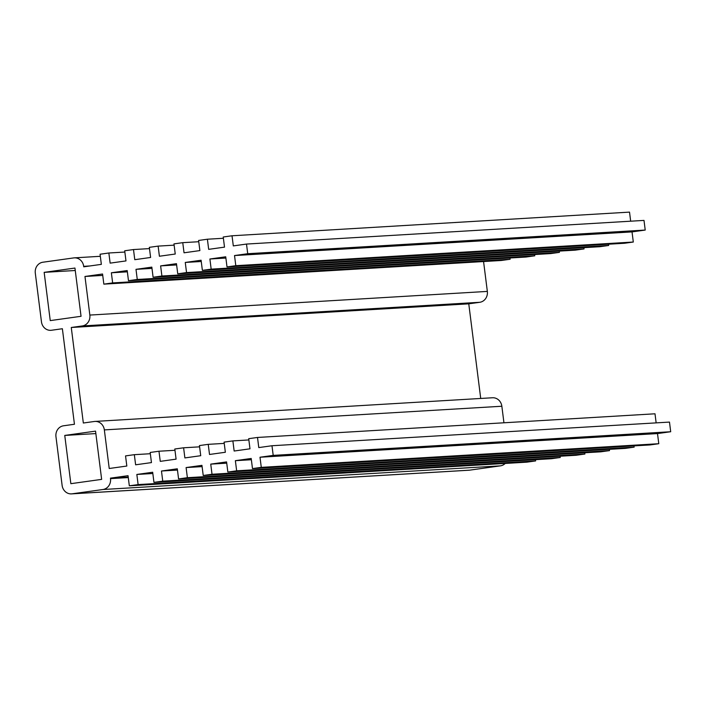 <?xml version="1.0" encoding="UTF-8"?>
<svg xmlns="http://www.w3.org/2000/svg" width="706" height="706" viewBox="0 0 706 706"><rect width="100%" height="100%" fill="white"/><g stroke="black" fill="none" stroke-linecap="round" stroke-linejoin="round"><path stroke-width="1.06" d="M110.445 478.147L110.507 478.633A9.734 8.878 86.6 0 1 102.926 489.514L72.136 493.812A9.734 8.878 86.6 0 1 71.491 493.882A9.734 8.878 86.6 0 1 62.119 485.393L55.959 436.67A9.734 8.878 86.6 0 1 63.54 425.789L74.448 424.262L62.375 328.731L51.476 330.258A9.734 8.878 86.6 0 1 50.832 330.32A9.734 8.878 86.6 0 1 41.46 321.839L35.3 273.107A9.734 8.878 86.6 0 1 42.881 262.226L73.671 257.919A9.734 8.878 86.6 0 1 74.315 257.858A9.734 8.878 86.6 0 1 83.687 266.339L83.749 266.824L101.346 264.362L100.067 254.231L108.856 252.995L110.145 263.135L125.977 260.92L124.697 250.78L133.496 249.553L134.775 259.684L150.607 257.469L149.328 247.338L158.126 246.112L159.406 256.243L175.247 254.028L173.967 243.897L182.757 242.661L184.037 252.801L199.877 250.586L198.598 240.455L207.396 239.219L208.676 249.35L224.508 247.135L223.228 237.004L232.027 235.778L233.307 245.909L246.5 244.064L247.727 253.71L234.524 255.554L235.804 265.685L227.005 266.921L225.726 256.79L209.894 259.005L211.173 269.136L202.375 270.363L201.095 260.232L185.263 262.447L186.543 272.578L177.744 273.813L176.465 263.673L160.624 265.888L161.903 276.02L153.105 277.255L151.825 267.124L135.993 269.339L137.273 279.47L128.474 280.697L127.195 270.566L111.363 272.781L112.642 282.912L103.844 284.139L102.564 274.007L84.967 276.47L89.847 315.07A9.734 8.878 86.6 0 1 82.267 325.951L71.271 327.487L83.334 423.018L94.33 421.482A9.734 8.878 86.6 0 1 94.975 421.42A9.734 8.878 86.6 0 1 104.347 429.901L109.227 468.502L126.824 466.039L125.544 455.908L134.334 454.673L135.623 464.804L151.455 462.598L150.175 452.458L158.974 451.231L160.253 461.362L176.085 459.147L174.806 449.016L183.604 447.789L184.884 457.92L200.725 455.705L199.445 445.574L208.235 444.339L209.514 454.47L225.355 452.264L224.076 442.124L232.874 440.897L234.154 451.028L249.986 448.813L248.706 438.682L257.505 437.455L258.784 447.586L271.978 445.742L273.204 455.388L260.002 457.232L261.282 467.363L252.483 468.599L251.204 458.468L235.372 460.683L236.651 470.814L227.853 472.04L226.573 461.909L210.741 464.124L212.021 474.255L203.222 475.482L201.942 465.351L186.102 467.566L187.381 477.697L178.583 478.933L177.303 468.802L161.471 471.017L162.751 481.148L153.952 482.375L152.672 472.243L136.84 474.458L138.12 484.59L129.322 485.816L128.042 475.685L110.445 478.147L128.218 477.088M129.322 485.816L526.817 462.165L535.616 460.93L138.12 484.59M535.457 459.668L535.616 460.93M136.84 474.458L152.831 473.505M153.952 482.375L551.457 458.723L560.246 457.488L162.751 481.148M560.087 456.226L560.246 457.488M161.471 471.017L177.462 470.064M178.583 478.933L576.087 455.273L584.886 454.046L187.381 477.697M584.727 452.784L584.886 454.046M186.102 467.566L202.101 466.613M203.222 475.482L600.718 451.831L609.516 450.604L212.021 474.255M609.357 449.334L609.516 450.604M210.741 464.124L226.732 463.171M227.853 472.04L625.348 448.389L634.147 447.154L236.651 470.814M633.988 445.892L634.147 447.154M235.372 460.683L251.362 459.73M252.483 468.599L649.988 444.939L658.786 443.712L261.282 467.363M260.002 457.232L657.507 433.581L658.786 443.712M273.204 455.388L670.7 431.737L657.507 433.581M271.978 445.742L669.482 422.082L670.7 431.737M257.505 437.455L655 413.795L656.148 422.876M232.874 440.897L248.865 439.944M208.235 444.339L224.234 443.394M183.604 447.789L199.604 446.836M158.974 451.231L174.964 450.278M134.334 454.673L150.334 453.72M94.975 421.42L492.47 397.76A9.734 8.878 86.6 0 1 501.851 406.241L503.943 422.788M71.271 327.487L468.766 303.827L480.724 398.458M483.566 261.547L487.343 291.41A9.734 8.878 86.6 0 1 479.762 302.292L468.766 303.827M84.967 276.47L102.741 275.411M103.844 284.139L501.339 260.488L510.138 259.261L112.642 282.912M509.979 257.99L510.138 259.261M111.363 272.781L127.354 271.828M128.474 280.697L525.979 257.046L534.769 255.81L137.273 279.47M534.61 254.548L534.769 255.81M135.993 269.339L151.984 268.386M153.105 277.255L550.609 253.595L559.408 252.369L161.903 276.02M559.249 251.107L559.408 252.369M160.624 265.888L176.624 264.935M177.744 273.813L575.24 250.153L584.038 248.927L186.543 272.578M583.88 247.665L584.038 248.927M185.263 262.447L201.254 261.494M202.375 270.363L599.871 246.712L608.669 245.476L211.173 269.136M608.51 244.214L608.669 245.476M209.894 259.005L225.885 258.052M227.005 266.921L624.51 243.261L633.308 242.034L235.804 265.685M234.524 255.554L632.029 231.903L633.308 242.034M247.727 253.71L645.222 230.059L632.029 231.903M246.5 244.064L644.004 220.404L645.222 230.059M232.027 235.778L629.523 212.118L630.67 221.199M207.396 239.219L223.387 238.266M182.757 242.661L198.757 241.717M158.126 246.112L174.126 245.159M133.496 249.553L149.487 248.6M108.856 252.995L124.856 252.051M505.205 463.454A9.734 8.878 86.6 0 1 500.43 465.854L469.631 470.161A9.734 8.878 86.6 0 1 468.996 470.222L71.491 493.882M74.951 268.051L81.049 316.297L50.25 320.603L44.16 272.357L74.951 268.051M95.548 431.128L101.646 479.374L70.856 483.681L64.758 435.434L95.548 431.128M64.758 435.434L95.866 433.581M44.16 272.357L75.26 270.504M104.347 429.901L501.851 406.241M82.267 325.951L479.762 302.292M89.847 315.07L487.343 291.41M83.687 266.339L89.803 265.977M51.476 330.258L50.832 330.32M72.136 493.812L469.631 470.161M102.926 489.514L500.43 465.854M110.507 478.633L128.28 477.574M74.315 257.858L100.323 256.304"/></g></svg>
